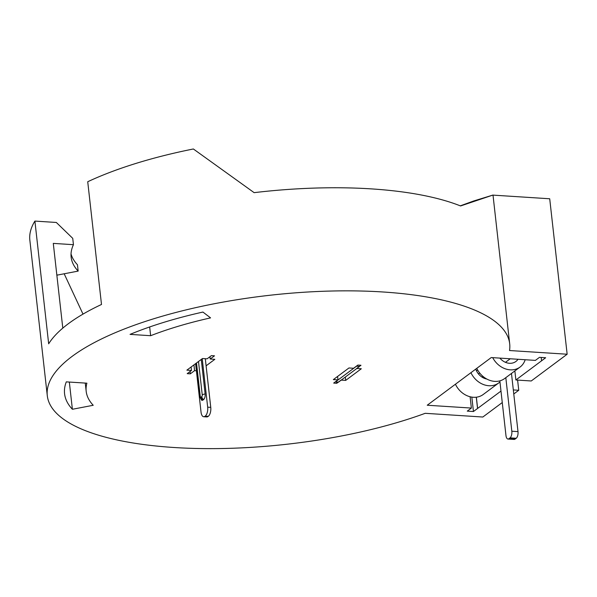 <?xml version="1.0" encoding="UTF-8"?>
<svg xmlns="http://www.w3.org/2000/svg" width="597" height="597" viewBox="0 0 597 597"><rect width="100%" height="100%" fill="white"/><g stroke="black" fill="none" stroke-linecap="round" stroke-linejoin="round"><path stroke-width="0.9" d="M345.7 380.393L341.066 380.095L336.775 383.289L333.686 383.087L337.977 379.893L333.35 379.595L348.961 367.968L353.596 368.267L357.887 365.065L360.976 365.267L356.685 368.461L361.312 368.759L345.7 380.393L345.32 377.05M196.398 370.767L194.585 370.647L190.294 373.849L187.204 373.647L191.495 370.453L186.868 370.155L202.48 358.528L207.114 358.827L211.405 355.625L214.495 355.827L210.196 359.021L214.83 359.319L206.099 365.827M202.928 312.059A215.256 69.371 173.6 0 0 130.056 334.38L150.638 335.708A193.51 62.364 173.6 0 1 210.562 317.888L202.928 312.059M514.86 370.924L515.883 379.983L531.24 380.976L567.15 354.23L509.525 350.521A232.651 74.976 173.6 0 0 509.689 343.805A232.651 74.976 173.6 0 0 270.135 295.231A232.651 74.976 173.6 0 0 47.29 395.677A232.651 74.976 173.6 0 0 183.339 448.019A232.651 74.976 173.6 0 0 425.206 413.311L482.831 417.027L502.264 402.55M513.778 393.983L518.748 390.281L513.323 389.931M470.108 396.766L471.376 408.072L467.272 411.124L473.451 411.52L500.98 391.08M471.376 408.072L427.236 405.229L491.256 357.551L535.39 360.394L539.487 357.342L545.665 357.745L515.883 379.983M86.886 383.184L66.297 381.864A215.256 69.371 173.6 0 0 64.573 393.736A215.256 69.371 173.6 0 0 72.386 409.273L93.214 405.281A193.51 62.364 173.6 0 1 86.184 391.311A193.51 62.364 173.6 0 1 86.886 383.184M541.188 357.454L541.569 360.797M473.451 411.52L471.831 397.117M477.548 408.467L476.287 397.206M517.606 380.095L518.748 390.281M493.01 195.122L549.71 198.771L567.15 354.23M477.622 408.475L476.361 397.199M62.797 328.126L53.29 243.389L73.446 244.688L72.737 238.345L56.327 222.465L34.902 221.084L48.67 343.812A232.651 74.976 -6.4 0 1 101.497 304.47L87.729 181.742A232.651 74.976 173.6 0 1 193.361 148.981L254.128 192.652A232.651 74.976 173.6 0 1 460.578 205.958L493.003 195.04L473.682 200.988A215.256 69.371 -6.4 0 1 473.54 201.39M34.902 221.084A232.651 74.976 173.6 0 0 29.85 240.218L47.29 395.677M56.775 274.478A215.256 69.371 173.6 0 0 57.342 275.09L78.162 271.098L77.453 264.755A193.51 62.364 173.6 0 1 71.028 253.926M83.005 314.119L64.177 273.777M69.334 382.058L72.386 409.273M460.294 205.846L473.682 200.988M73.446 244.688A193.51 62.364 173.6 0 0 71.133 257.128A193.51 62.364 173.6 0 0 78.162 271.098M149.66 326.962L150.638 335.708M190.294 373.849L190.033 371.543M194.585 370.647L193.943 364.886M191.495 370.453L191.107 366.991M210.196 359.021L209.943 356.715M336.775 383.289L336.633 382.013M337.977 379.893L337.596 376.431M202.234 358.707L207.674 407.169L210.756 407.37L205.301 358.707M210.756 407.37A6.955 3.186 93.7 0 1 208.368 416.236L204.89 416.333A6.955 3.186 93.7 0 1 203.711 416.728A6.955 3.186 93.7 0 1 201.032 412.109L195.6 363.648M203.711 416.728L206.801 416.93A6.955 3.186 93.7 0 0 207.98 416.527L208.368 416.236M207.674 407.169A6.955 3.186 93.7 0 1 205.286 416.042M196.51 362.969L200.256 396.371A1.336 0.612 -86.3 0 0 201.002 397.177L201.779 396.595A1.336 0.612 -86.3 0 0 202.241 394.893A3.478 1.119 -6.4 0 1 205.137 393.983L201.264 359.439M205.137 393.983A4.351 1.992 93.7 0 1 203.644 399.527L202.861 400.109A4.351 1.992 93.7 0 1 201.547 400.124L199.891 396.953L196.114 363.267M356.469 366.125L359.566 366.439L338.492 382.14L335.387 381.819M356.484 366.237L335.402 381.938M470.929 372.692A20.059 16.619 53.3 0 0 498.704 382.953A20.059 16.619 53.3 0 0 499.95 381.908L505.972 435.579A5.216 2.388 -86.3 0 0 507.972 439.041A5.216 2.388 -86.3 0 0 508.86 438.743L510.032 437.87A5.216 2.388 -86.3 0 0 511.823 431.221L505.816 377.655M455.429 384.229A20.059 16.619 53.3 0 0 483.204 394.498L498.704 382.953M525.181 359.737A20.059 16.619 -126.7 0 1 520.054 367.058A20.059 16.619 -126.7 0 1 492.704 357.648M520.054 367.058L504.555 378.595A20.059 16.619 -126.7 0 1 476.787 368.327M477.667 370.021L476.51 370.886M482.667 377.498L482.495 375.991M479.682 373.006L478.458 373.916M518.002 359.275A13.097 10.858 -126.7 0 1 515.898 361.476A13.097 10.858 -126.7 0 1 499.883 358.11M475.764 369.088A13.097 10.858 53.3 0 0 486.801 379.035M499.831 380.879L499.95 381.908M507.972 439.041L514.151 439.437A5.216 2.388 -86.3 0 0 515.039 439.138L516.211 438.273A5.216 2.388 -86.3 0 0 518.002 431.616L511.472 373.446M207.98 416.527L204.89 416.333M202.241 394.893L198.495 361.498M200.256 396.371A3.478 1.119 173.6 0 0 199.891 396.953M201.002 397.177A3.478 2.881 53.3 0 0 202.861 400.109M201.779 396.595A3.478 2.881 53.3 0 0 203.644 399.527M510.226 358.775L505.465 362.319M484.734 377.759L484.115 378.222M511.823 431.221L518.002 431.616M508.86 438.743L515.039 439.138M510.032 437.87L516.211 438.273M493.003 195.04L509.689 343.805M85.267 383.087L86.184 391.311"/></g></svg>
